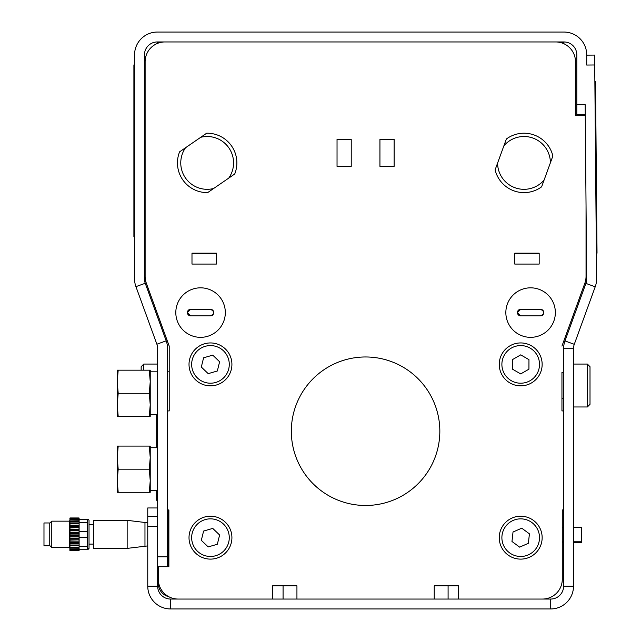 <?xml version="1.0" encoding="UTF-8"?>
<svg xmlns="http://www.w3.org/2000/svg" width="641" height="641" viewBox="0 0 641 641"><rect width="100%" height="100%" fill="white"/><g stroke="black" fill="none" stroke-linecap="round" stroke-linejoin="round"><path stroke-width="0.96" d="M69.885 519.114L69.997 517.968L79.019 517.968L69.885 518.321L79.019 518.072L79.123 519.514L79.019 518.425L69.997 518.425L69.885 519.162L69.997 518.072M79.123 518.473L79.123 519.114M69.885 523.096L69.997 521.606L79.019 521.606L79.123 522.054L79.019 520.933L69.885 521.077L69.997 518.729L79.019 518.729L79.123 519.162M79.123 520.372L79.019 519.426L69.997 519.426L69.885 520.372L69.997 519.923L79.019 519.923L79.123 520.748L79.123 519.522L88.282 519.514L89.027 520.252L89.027 548.472L87.376 549.217L88.282 549.217L87.376 549.217L87.376 546.356L79.123 546.356L79.019 548.8L69.997 548.8L69.885 547.654L79.019 547.791L79.123 546.669L79.019 547.126L69.997 547.126L69.885 545.771L79.019 545.828L79.123 544.562L79.019 545.002L69.997 545.002L69.885 543.496L79.019 543.472L69.885 543.552L69.885 547.326M79.123 522.054L79.123 525.227L69.997 525.251L69.997 523.721L79.019 523.721L79.123 524.162L79.123 525.171L69.885 525.171L69.885 521.077M69.885 526.614L69.997 526.197L79.019 526.197L79.123 526.614L79.123 527.567L69.885 527.567L69.885 525.227L69.997 527.912L79.123 527.567M69.885 529.33L79.123 529.33L79.019 530.796L69.997 530.796L69.885 527.807L69.885 530.187L79.123 530.187M69.885 532.222L79.123 532.222L79.019 533.809L69.997 533.809L69.885 530.612L69.885 532.959L79.123 532.959M79.123 535.772L69.885 535.772L69.997 534.923L79.019 534.923L79.123 535.395L79.123 533.328M69.885 538.111L79.123 538.111L79.019 539.77L69.997 539.77L69.885 536.509M79.123 538.536L69.885 538.536L69.885 540.916L79.123 541.156L69.885 541.156L69.885 539.393M79.123 547.983L79.019 549.994L69.997 549.994L69.885 549.561L69.885 548.351L69.997 549.297L79.019 549.297L79.123 548.351M79.123 549.217L87.376 549.217L79.123 549.217L79.019 550.651L69.885 550.25L69.885 549.561L69.997 550.298L79.019 550.298L79.123 549.561M69.885 550.403L79.019 550.755L79.123 550.25M79.123 541.156L79.123 546.669M87.376 546.356L87.376 537.222L79.123 537.222L79.123 535.395M87.376 537.222L87.376 522.375L79.123 522.375L79.123 520.748M79.123 524.162L79.019 522.896L69.997 522.896L69.885 524.162M79.123 525.171L79.123 530.131M79.123 536.237L79.019 536.829L69.997 536.829M79.019 542.526L69.997 542.526L69.885 541.156L69.885 543.496L69.885 542.11M79.123 543.552L79.123 544.562M79.019 550.651L69.997 550.651M69.997 549.297L69.997 548.8M69.885 547.654L69.885 546.669M69.997 547.791L69.997 547.126M69.885 545.771L69.885 544.562M69.997 545.828L69.997 545.002M69.885 543.496L69.997 542.526M69.997 540.812L69.997 539.77M69.885 535.179L69.885 534.362M69.997 534.923L69.997 533.809M69.997 531.894L69.997 530.796M69.997 528.953L69.997 527.912M69.997 526.197L69.997 525.251M69.997 523.721L69.997 522.896M69.885 522.054L69.997 520.933M69.997 519.923L69.997 519.426M79.019 549.297L79.019 548.8M79.019 547.791L79.019 547.126M79.019 545.828L79.019 545.002M79.019 540.812L79.019 539.77M79.123 536.509L79.123 538.111L79.019 536.829M79.019 534.923L79.019 533.809M79.123 530.612L79.123 532.222L79.019 530.796M79.019 528.953L79.019 527.912M79.019 526.197L79.019 525.251M79.019 523.721L79.019 522.896M79.019 521.606L79.019 520.933M79.019 519.923L79.019 519.426M79.123 543.496L79.123 538.592M87.376 531.501L79.123 531.501M87.376 522.375L87.376 519.514M51.777 547.566L51.777 521.157L69.228 521.157L69.885 520.5L69.228 521.157L69.228 547.566L69.885 548.223L69.228 547.566L51.777 547.566L49.75 545.539M49.75 523.184L51.777 521.157M89.027 524.626L93.482 524.626M49.75 545.747L49.75 522.976L43.981 522.976L43.981 545.747L49.75 545.747M147.759 545.916L127.15 548.392L93.482 548.392L93.482 520.34L127.15 520.34L147.759 522.808M117.728 548.392L116.037 548.303M114.731 548.263L113.705 548.247M111.814 548.231L110.725 548.223M144.97 545.916L144.97 522.808M127.15 548.392L127.15 520.34M168.222 566.708L168.222 509.94M168.727 596.683A13.645 13.645 0 0 1 158.319 583.422L158.319 570.666M157.662 507.96L147.759 507.96L147.759 526.445L157.662 526.445L157.662 348.616A12.868 12.868 0 0 0 156.885 344.217L166.187 340.828L145.235 283.266A12.868 12.868 0 0 1 144.457 278.859L144.457 54.822A12.868 12.868 0 0 1 157.333 41.953L563.936 41.953A12.868 12.868 0 0 1 576.804 54.822L576.804 114.555L585.249 114.555M283.074 585.85L283.074 599.047M448.091 585.85L448.091 599.047M351.228 139.313L351.228 166.372L337.038 166.372L337.038 139.313L351.228 139.313L351.228 166.372L337.038 166.372L337.038 139.313L351.228 139.313M394.127 139.313L394.127 166.372L379.937 166.372L379.937 139.313L394.127 139.313L394.127 166.372L379.937 166.372L379.937 139.313L394.127 139.313M191.988 253.499L216.41 253.499M216.41 263.403L216.41 264.068L191.988 264.068L191.988 263.403M539.177 263.403L539.177 264.068L514.755 264.068L514.755 263.403M514.755 253.499L539.177 253.499M167.565 410.929L169.208 410.929L169.208 346.1L146.316 283.186L169.208 346.1L169.208 371.82L167.565 371.82M562.285 542.615L563.599 542.615L562.285 542.607L562.285 579.248L562.285 509.94L563.599 509.94L562.285 509.94L562.285 527.431L563.599 527.431M563.599 372.317L561.949 372.317L561.949 410.929L563.599 410.929L561.949 410.929L561.949 398.718L563.599 398.718M561.949 346.1L584.848 283.186L561.949 346.1M146.316 283.186A19.799 19.799 0 0 1 145.122 276.415L145.122 61.752A19.799 19.799 0 0 1 164.921 41.953M575.482 115.22L575.482 61.752L575.482 115.22L585.257 115.22M573.831 503.337L573.831 417.531L573.831 503.337A6.602 6.602 0 0 1 573.503 505.396M157.333 500.236L156.668 500.236L157.333 500.244L157.333 503.337A6.602 6.602 0 0 0 157.662 505.396M586.042 276.415L586.042 205.593L586.042 276.415A19.799 19.799 0 0 1 584.848 283.186M201.314 540.315L203.598 531.06L212.748 528.408L219.615 535.011L217.339 544.265L208.189 546.909L201.314 540.315M189.864 543.632A21.449 21.449 0 0 0 216.434 558.271A21.449 21.449 0 0 0 231.072 531.693A21.449 21.449 0 0 0 204.495 517.055A21.449 21.449 0 0 0 189.864 543.632M511.975 541.485L513.024 532.014L521.75 528.192L529.426 533.841L528.368 543.312L519.643 547.134L511.975 541.485M501.046 546.268A21.449 21.449 0 0 0 529.306 557.317A21.449 21.449 0 0 0 540.347 529.057A21.449 21.449 0 0 0 512.095 518.008A21.449 21.449 0 0 0 501.046 546.268M201.314 367.045L203.598 357.798L212.748 355.146L219.615 361.748L217.339 370.995L208.189 373.647L201.314 367.045M189.864 370.362A21.449 21.449 0 0 0 216.434 385.001A21.449 21.449 0 0 0 231.072 358.431A21.449 21.449 0 0 0 204.495 343.792A21.449 21.449 0 0 0 189.864 370.362M512.439 369.144L512.455 359.617L520.716 354.866L528.961 359.649L528.937 369.176L520.684 373.919L512.439 369.144M502.103 375.089A21.449 21.449 0 0 0 531.389 382.989A21.449 21.449 0 0 0 539.297 353.704A21.449 21.449 0 0 0 510.004 345.795A21.449 21.449 0 0 0 502.103 375.089M191.988 253.171L216.41 253.171L216.41 264.068L191.988 264.068L191.988 253.171M434.229 599.047L434.229 585.85L458.652 585.85L458.652 599.047M272.513 599.047L272.513 585.85L296.935 585.85L296.935 599.047M514.755 264.068L514.755 253.171L539.177 253.171L539.177 264.068L514.755 264.068M167.565 509.94L168.879 509.94L168.879 566.708L167.565 566.708L167.565 348.616A22.772 22.772 0 0 0 166.187 340.828M562.285 579.248A19.799 19.799 0 0 1 542.478 599.047M158.319 566.708L158.319 579.248A19.799 19.799 0 0 0 178.126 599.047M145.122 276.415L145.122 61.752M555.683 41.953A19.799 19.799 0 0 1 575.482 61.752M573.503 415.472A6.602 6.602 0 0 1 573.831 417.531M157.662 415.472A6.602 6.602 0 0 0 157.333 417.531L157.333 503.337M213.621 188.51L234.718 173.999A29.702 29.702 0 0 0 206.666 133.208L179.608 151.821A29.702 29.702 0 0 0 207.668 192.604L213.621 188.51A26.401 26.401 0 0 1 185.57 147.718M200.705 137.31A26.401 26.401 0 0 1 228.765 178.094M544.105 180.025L552.879 155.971A29.702 29.702 0 0 0 506.374 139.001L495.116 169.849A29.702 29.702 0 0 0 541.621 186.819L544.105 180.025A26.401 26.401 0 0 1 497.592 163.054M503.898 145.795A26.401 26.401 0 0 1 550.403 162.758M156.885 344.217L135.932 286.647A22.772 22.772 0 0 1 134.562 278.859L134.562 54.822A22.772 22.772 0 0 1 157.333 32.05L563.936 32.05A22.772 22.772 0 0 1 586.707 54.822L586.707 65.045L594.72 64.973L594.632 55.078L586.707 55.142M594.72 64.973L596.587 278.811A22.772 22.772 0 0 1 595.217 286.799L574.28 344.313A12.868 12.868 0 0 0 573.503 348.712L573.503 586.178A22.772 22.772 0 0 1 550.731 608.95L170.53 608.95A22.772 22.772 0 0 1 147.759 586.178L147.759 526.445M576.804 104.659L585.161 104.659L586.683 278.899A12.868 12.868 0 0 1 585.906 283.41L564.977 340.924A22.772 22.772 0 0 0 563.599 348.712L563.599 586.178A12.868 12.868 0 0 1 550.731 599.047L170.53 599.047A12.868 12.868 0 0 1 157.662 586.178L157.662 526.445M157.662 516.542L147.759 516.542M157.333 43.46L157.333 41.953M563.936 43.748L563.936 41.953M157.662 566.708L167.565 566.708M573.503 406.971L587.364 406.971L590.008 404.327L590.008 366.708L590.008 393.766M141.156 367.069L141.156 370.169L141.156 367.069M573.503 527.431L581.603 527.431L581.603 542.615L573.503 542.615M573.503 541.236L581.603 541.236M562.285 541.236L563.599 541.236M291.326 431.225A74.26 74.26 0 0 1 402.708 366.916A74.26 74.26 0 0 1 402.708 495.533A74.26 74.26 0 0 1 291.326 431.225M134.562 64.933L133.897 64.933L133.897 236.793L134.562 236.793M133.897 68.355L134.562 68.355M596.362 253.203L597.019 253.203L596.995 249.782L595.521 81.351L594.864 81.359M596.995 249.782L596.33 249.79M505.845 312.576A24.751 24.751 0 0 1 542.975 291.142A24.751 24.751 0 0 1 542.975 334.017A24.751 24.751 0 0 1 505.845 312.576M520.083 309.339A3.301 3.301 0 0 0 520.7 315.877L540.499 315.877A3.301 3.301 0 0 0 540.772 315.869M541.116 315.821A3.301 3.301 0 0 0 540.499 309.283L520.7 309.283A3.301 3.301 0 0 0 520.428 309.291M540.499 309.283L520.7 309.283L517.399 312.576L520.7 315.877L540.499 315.877C544.754 313.681 544.754 311.478 540.499 309.283M175.81 312.576A24.751 24.751 0 0 1 212.94 291.142A24.751 24.751 0 0 1 212.94 334.017A24.751 24.751 0 0 1 175.81 312.576M190.048 309.339A3.301 3.301 0 0 0 190.665 315.877L210.464 315.877A3.301 3.301 0 0 0 210.737 315.869M211.081 315.821A3.301 3.301 0 0 0 210.464 309.283L190.665 309.283A3.301 3.301 0 0 0 190.393 309.291M210.464 309.283L190.665 309.283L187.364 312.576L190.665 315.877L210.464 315.877C214.719 313.681 214.719 311.478 210.464 309.283M157.333 500.26L156.668 500.26L156.668 490.629M157.333 497.905L156.668 497.905M157.333 493.81L156.668 493.81M156.668 447.73L156.668 414.727M157.333 429.35L156.668 429.35M157.662 415.296L156.668 415.296M118.192 469.18L117.231 480.734L118.192 492.28L117.231 492.28L117.231 457.626L118.192 469.18L149.281 469.18L150.234 457.626L150.234 480.734L149.281 469.18M157.333 490.629L150.234 490.629L150.234 480.734L149.281 492.28L118.192 492.28M117.231 453.131L117.231 446.08L118.192 446.08L117.231 457.626M157.333 447.73L150.234 447.73L150.234 457.626L149.281 446.08L150.234 446.08L150.234 457.626M150.234 480.734L150.234 492.28L149.281 492.28M149.281 446.08L118.192 446.08M117.231 370.169L118.192 370.169L117.231 370.169L117.231 381.724L118.192 393.278L117.231 404.824L118.192 416.378L117.231 416.378L117.231 381.724L118.192 370.169L150.234 370.169L149.281 370.169L150.234 381.724L150.234 404.824L149.281 393.278L118.192 393.278M149.281 393.278L150.234 381.724L150.234 370.169M118.192 416.378L150.234 416.378L150.234 404.824L150.234 414.727L157.662 414.727M117.231 377.22L117.231 381.724M149.281 416.378L150.234 404.824M157.662 371.82L150.234 371.82L150.234 381.724M87.376 549.217L88.282 549.217M168.222 517.864L167.565 517.864M192.396 542.895A18.813 18.813 0 0 1 214.967 519.394A18.813 18.813 0 0 1 224.03 550.691A18.813 18.813 0 0 1 192.396 542.895M503.465 545.211A18.813 18.813 0 0 1 522.784 518.97A18.813 18.813 0 0 1 535.852 548.816A18.813 18.813 0 0 1 503.465 545.211M192.396 369.625A18.813 18.813 0 0 1 214.967 346.132A18.813 18.813 0 0 1 224.03 377.429A18.813 18.813 0 0 1 192.396 369.625M504.387 373.767A18.813 18.813 0 0 1 520.732 345.579A18.813 18.813 0 0 1 536.974 373.831A18.813 18.813 0 0 1 504.387 373.767M595.217 286.799L585.906 283.41M573.503 348.712L563.599 348.712M574.28 344.313L564.977 340.924M550.731 608.95L550.731 599.047M573.503 586.178L563.599 586.178M147.759 586.178L157.662 586.178M170.53 608.95L170.53 599.047M167.565 556.805L157.662 556.805M135.932 286.647L145.235 283.266M563.936 42.546L560.506 42.546M160.098 42.546L157.333 42.546M143.8 370.169L143.8 364.064L141.156 366.708L143.8 364.064L157.662 364.064M573.503 364.064L587.364 364.064L590.008 366.708L587.364 364.064L587.364 406.971L590.008 404.327M157.333 499.804L156.668 499.804M93.482 544.097L89.027 544.097M134.562 233.372L133.897 233.372M594.896 84.78L595.553 84.772"/></g></svg>
